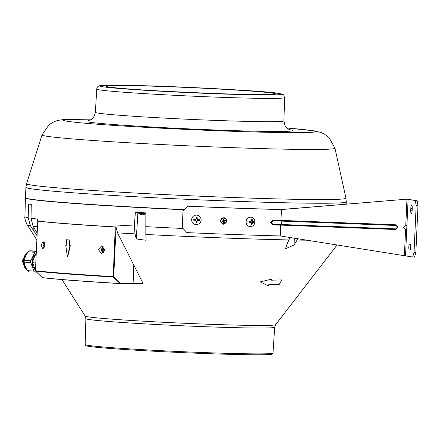 <?xml version="1.0" encoding="UTF-8"?>
<svg xmlns="http://www.w3.org/2000/svg" width="440" height="440" viewBox="0 0 440 440"><rect width="100%" height="100%" fill="white"/><g stroke="black" fill="none" stroke-linecap="round" stroke-linejoin="round"><path stroke-width="0.66" d="M272.982 353.127L272.371 354.041A93.434 2.706 -177.4 0 1 213.01 353.82A93.434 2.706 -177.4 0 1 111.623 348.574A93.434 2.706 -177.4 0 1 85.723 345.565L85.195 344.603A94.006 2.723 2.6 0 0 111.254 347.622A94.006 2.723 2.6 0 0 213.257 352.908A94.006 2.723 2.6 0 0 272.982 353.127A94.006 2.723 2.6 0 0 272.998 353.084L274.676 327.228L275.622 324.709L337.034 245.014M271.145 280.077L281.743 279.934L279.285 284.383L268.796 284.652L268.18 285.764L260.189 281.908L271.86 279.076L271.249 280.192L281.743 279.934M260.189 281.908L271.86 279.076M297.908 238.761L294.085 244.998L285.599 248.699L286.721 244.871L289.966 237.49M145.827 234.448L146.086 240.262L136.285 238.959L135.003 233.865L134.349 226.034L135.361 212.328A160.254 4.642 2.6 0 0 145.86 212.894L145.827 234.448A157.454 4.559 2.6 0 0 289.031 239.927M115.984 226.98L115.934 224.983L115.984 226.98L117.552 232.87L143.105 283.536L142.846 283.987L132.743 283.805A0.473 0.325 -89 0 0 133.089 283.36L133.892 265.606M133.089 283.36L143.105 283.536L142.846 283.987M223.74 222.64L224.274 222.365M225.032 221.034L225.011 220.462M25.476 197.824A160.341 4.642 2.6 0 0 25.438 197.918A160.341 4.642 2.6 0 0 69.905 203.154A160.341 4.642 2.6 0 0 184.069 209.77M115.874 226.974A159.979 4.636 -177.4 0 1 69.223 223.878A159.979 4.636 -177.4 0 1 37.56 221.051L37.626 219.054A160.012 4.636 2.6 0 1 31.015 218.207L33.055 226.149L37.142 233.085M29.348 198.93A159.027 4.609 2.6 0 0 70.851 203.17A159.027 4.609 2.6 0 0 184.107 209.732M138.837 212.559L137.918 212.465M30.872 204.386L28.677 204.023A160.254 4.642 2.6 0 0 31.279 204.446L31.015 218.207M37.021 235.747L30.377 225.709L28.188 217.745L28.611 204.287M136.285 238.959L137.901 212.553L135.08 212.591M132.693 283.805L142.868 283.987M274.676 327.228A94.507 2.739 2.6 0 1 215.358 327.074A94.507 2.739 2.6 0 1 112.068 321.739A94.507 2.739 2.6 0 1 85.861 318.654L85.184 344.553A94.006 2.723 2.6 0 0 85.195 344.603M184.267 209.589A160.341 4.642 -177.4 0 1 30.036 199.051A160.341 4.642 -177.4 0 1 25.449 197.731L25.922 187.347A160.341 4.642 2.6 0 0 30.509 188.667A160.341 4.642 2.6 0 0 205.161 200.101A160.341 4.642 2.6 0 0 346.269 201.894L345.95 198.176A159.857 4.631 2.6 0 1 205.882 196.455A159.857 4.631 2.6 0 1 31.141 185.026A159.857 4.631 2.6 0 1 26.576 183.673L25.922 187.347M145.387 213.78L138.793 213.477A5.28 5.28 0 0 0 141.378 214.715A5.269 5.06 86.9 0 0 141.422 214.726L141.57 214.737A5.269 1.469 93.1 0 1 141.147 214.335A4.934 3.449 166.6 0 0 141.46 214.363A4.934 3.449 166.6 0 0 141.779 214.374A5.269 1.469 -86.9 0 0 142.203 214.775L142.478 214.781A5.269 5.06 86.9 0 0 144.023 214.44A4.934 1.073 -133.3 0 0 144.21 214.429A5.269 5.06 -93.1 0 1 143.737 214.588A5.28 5.28 0 0 0 145.387 213.785L145.431 212.867M142.511 214.759L142.659 214.77A5.269 5.06 -93.1 0 0 143.737 214.588M141.465 214.687A5.269 5.06 -93.1 0 0 141.603 214.715L141.878 214.72A5.269 1.469 93.1 0 0 142.005 214.654M223.867 217.63C227.931 219.984 227.832 222.184 223.564 224.224C219.483 221.865 219.582 219.665 223.867 217.63L224.252 217.668M224.021 217.641L223.119 224.153M251.537 219.208L251.895 219.494M272.8 224.274A163.169 4.724 2.6 0 0 281.061 224.483A0.66 0.391 91.4 0 1 280.66 225.11L272.426 224.901A0.66 0.358 91.5 0 1 272.415 224.901L270.369 222.481L272.63 220.193A0.66 0.358 91.5 0 1 272.954 220.88L271.353 222.536L272.8 224.274A0.66 0.358 91.5 0 1 272.426 224.901L270.347 222.475L272.558 220.181A162.228 4.697 2.6 0 0 280.929 220.391L281.424 209.561A162.228 4.697 -177.4 0 1 224.312 207.74A162.228 4.697 -177.4 0 1 188.095 206.234L183.029 210.722L182.259 227.673L186.896 232.606A162.228 4.697 2.6 0 0 223.119 234.113A162.228 4.697 2.6 0 0 280.225 235.934L412.698 257.026L414.53 257.098L415.861 252.571L414.029 252.5L416.168 205.409L415.267 200.519L417.093 200.59L406.511 199.199L281.006 209.528M223.564 224.224L223.168 224.186M280.714 225.115L280.258 235.939L280.748 225.115M411.296 213.389A3.02 0.721 92.2 0 1 410.718 210.26L410.806 208.28A3.02 0.721 92.2 0 1 411.637 205.381A3.02 0.721 92.2 0 1 412.242 208.516L412.148 210.49A3.02 0.721 92.2 0 1 411.318 213.389A3.02 0.721 92.2 0 1 411.296 213.389M281.424 209.561L280.313 209.468A160.341 4.642 -177.4 0 1 223.867 207.669A160.341 4.642 -177.4 0 1 188.067 206.179L183.029 210.722M281.32 220.418L395.324 224.78L395.45 225.462L281.446 221.1L281.32 220.418L280.858 220.402A0.66 0.391 91.4 0 1 281.215 221.095L281.292 224.494L281.215 221.095A163.169 4.724 -177.4 0 1 272.954 220.88M406.511 199.199L281.457 209.561L280.962 220.396L395.324 224.78A2.36 2.288 -80.7 0 1 397.507 227.222L397.023 227.222A1.7 1.65 99.3 0 0 395.45 225.462M395.296 228.855L395.115 229.488L281.105 225.126L281.292 224.494L395.296 228.855A1.7 1.65 99.3 0 0 397.023 227.222M395.115 229.488L280.671 225.11A0.66 0.391 91.4 0 1 280.643 225.11A162.509 4.708 -177.4 0 1 272.437 224.901M270.347 222.475L271.353 222.536M272.558 220.181L272.63 220.193A162.509 4.708 2.6 0 0 280.858 220.402M410.647 248.1A3.02 0.721 92.2 0 1 410.718 246.087M409.393 250.036A3.02 0.721 92.2 0 1 408.815 246.945A3.02 0.721 92.2 0 1 409.646 244.002A3.02 0.721 92.2 0 1 409.668 244.007L410.141 244.085A3.02 0.721 92.2 0 1 410.718 247.17A3.02 0.721 92.2 0 1 409.888 250.113A3.02 0.721 92.2 0 1 409.866 250.113L410.031 250.058M281.457 209.561L281.006 209.484M404.399 255.723L405.537 255.783M405.763 225.66C403.013 226.804 402.958 228.041 405.592 229.389L406.731 229.46L406.901 225.737L405.763 225.66L406.962 199.271L415.267 200.519M416.168 205.409L418 205.48L417.093 200.59M418 205.48L415.861 252.571M412.698 257.026L414.029 252.5M404.393 255.778L405.592 229.389L406.731 229.46L405.532 255.849M395.257 224.769A2.36 2.288 -80.7 0 1 395.566 224.802M397.441 227.233A2.36 2.288 -80.7 0 1 395.148 229.477M196.323 217.404L197.093 217.921M197.758 219.577L197.626 220.325M195.278 220.209L193.738 220.204L195.278 220.209A1.21 1.205 115.1 0 0 195.998 221.001L196.185 221.293A4.796 0.336 92.5 0 1 196.064 222.75A4.741 2.233 -175.4 0 0 196.455 222.778A4.741 2.233 -175.4 0 0 196.834 222.783A4.796 0.336 -87.5 0 0 196.955 221.326L196.147 221.777M223.448 220.204L223.768 219.054A4.235 2.684 159.7 0 0 223.223 219.142A4.521 1.034 80.9 0 1 223.509 220.528L223.218 221.265M249.59 221.601L249.442 222.371M246.642 223.24L246.312 223.57A4.34 3.971 -83.6 0 1 247.236 218.801M253.974 221.744A4.34 3.971 -83.6 0 1 253.919 222.519M224.076 218.119L223.839 218.081A2.827 2.745 99.3 0 0 220.666 221.309A2.827 2.745 99.3 0 0 222.926 223.663L223.157 223.702A2.827 2.745 99.3 0 0 226.336 220.473A2.827 2.745 99.3 0 0 224.076 218.119A2.827 2.745 99.3 0 0 220.897 221.348A2.827 2.745 99.3 0 0 223.157 223.702M223.35 220.743A4.521 0.336 171.9 0 1 221.931 220.941A4.235 2.222 84.5 0 0 221.964 221.221A4.235 2.222 84.5 0 0 222.007 221.502A4.521 0.336 -8.1 0 0 223.432 221.304L223.641 221.458A4.521 1.034 80.9 0 1 223.746 222.816A4.235 3.13 5.8 0 0 224.29 222.728A4.521 1.034 -99.1 0 0 224.186 221.37L224.34 221.155A4.521 0.336 -8.1 0 0 225.583 220.924A4.235 3.592 -105 0 0 225.549 220.644A4.235 3.592 -105 0 0 225.506 220.369A4.521 0.336 171.9 0 1 224.257 220.6L224.048 220.44A4.521 1.034 -99.1 0 0 223.768 219.054M222.007 221.502L223.432 221.304M224.741 221.084A1.413 1.375 99.3 0 0 224.714 220.517M222.007 220.935A1.413 1.375 99.3 0 0 222.129 221.469M222.915 220.649L223.333 221.117A1.413 1.375 -80.7 0 1 223.267 221.276M223.718 222.244A1.413 1.375 99.3 0 0 224.246 221.969M196.075 222.657A2.827 2.822 115.1 0 0 196.851 222.629M199.133 220.446A2.827 2.822 115.1 0 0 199.194 219.67M196.157 224.571A4.736 4.719 115.1 0 0 201.091 220.049A4.736 4.719 115.1 0 0 196.587 215.116A4.736 4.719 115.1 0 0 191.653 219.637A4.736 4.719 115.1 0 0 196.157 224.571M195.657 218.955A1.21 1.205 115.1 0 1 196.103 218.713L196.306 218.598A4.796 0.336 92.5 0 0 196.323 217.096A4.741 1.986 0.6 0 1 196.708 217.107A4.741 1.986 0.6 0 1 197.093 217.129A4.796 0.336 -87.5 0 1 197.076 218.631A1.403 1.403 115.1 0 1 197.995 219.637L197.593 219.538A1.21 1.205 115.1 0 0 196.873 218.746L197.076 218.631M197.956 220.407L197.56 220.308A1.21 1.205 115.1 0 1 196.774 221.034L196.955 221.326A1.403 1.403 115.1 0 0 197.956 220.407L199.386 220.451A4.741 2.404 91.6 0 0 199.419 219.676L197.995 219.637M196.306 218.598A1.403 1.403 115.1 0 0 195.299 219.522L193.776 219.434A4.741 1.815 -86.7 0 0 193.738 220.204M195.267 220.292A1.403 1.403 115.1 0 0 196.185 221.293M249.139 222.354A2.827 2.591 96.4 0 0 249.271 221.59M251.268 224.576A2.827 2.591 96.4 0 0 251.57 224.439M252.978 222.486A2.827 2.591 96.4 0 0 253.044 221.716M251.873 219.516A2.827 2.591 96.4 0 0 251.449 219.285M250.234 226.639A4.736 4.334 96.4 0 0 251.73 226.407A4.812 4.812 0 0 0 252.692 217.816A4.736 4.334 96.4 0 0 250.663 217.184A4.736 4.334 96.4 0 0 246.114 221.771A4.736 4.334 96.4 0 0 250.234 226.639M252.241 223.438L251.13 223.108A1.21 1.105 96.4 0 0 251.856 222.376L253.165 222.508A1.403 1.287 96.4 0 1 252.241 223.438A4.796 1.92 -88.1 0 1 251.884 224.889A4.741 2.062 -165.9 0 1 251.532 224.884A4.741 2.062 -165.9 0 1 251.174 224.862A4.796 1.92 91.9 0 0 251.532 223.416A1.403 1.287 96.4 0 1 250.696 222.426L249.046 222.349L249.084 221.579L250.729 221.656A1.403 1.287 96.4 0 1 251.658 220.721A4.796 1.92 91.9 0 0 251.433 219.208A4.741 1.815 -8.6 0 1 251.79 219.214A4.741 1.815 -8.6 0 1 252.142 219.23L251.559 219.857M253.165 222.508L254.232 222.519A4.741 3.641 90.6 0 0 254.265 221.749L253.204 221.733A1.403 1.287 96.4 0 0 252.362 220.743A4.796 1.92 -88.1 0 0 252.142 219.23M250.696 222.426L249.761 222.305A1.21 1.105 96.4 0 0 249.788 222.387M251.884 224.889L251.383 224.164M251.235 220.825L252.362 220.743M253.204 221.733L251.895 221.601A1.21 1.105 96.4 0 0 251.328 220.869M41.118 245.091L42.84 249.046L44.831 245.46L43.032 241.505L41.118 245.091M43.989 248.314A3.773 2.613 91 0 1 43.131 246.587M98.252 249.502L101.536 253.484L104.962 249.926L101.607 245.938L98.252 249.502M35.431 270.732A159.962 4.631 2.6 0 0 66.93 273.543A159.962 4.631 2.6 0 0 113.19 276.617L115.286 227.035A159.962 4.631 -177.4 0 1 69.185 223.971A159.962 4.631 -177.4 0 1 37.752 221.166L35.431 270.732A0.473 0.435 96.5 0 0 35.602 271.123A0.473 0.281 134 0 1 35.486 270.98M66.49 239.756L66.842 239.762A159.962 4.631 2.6 0 0 68.459 239.888A159.962 4.631 2.6 0 0 70.103 240.009L69.844 245.663A159.962 4.631 2.6 0 0 70.317 245.696L67.689 256.839L67.348 256.834L69.955 245.691L69.493 245.652L69.746 240.004L66.49 239.756L66.231 245.41L65.769 245.372L67.348 256.834M103.125 246.373A3.773 2.613 -89 0 0 101.816 248.407M35.541 271.084L42.306 277.579A0.473 0.281 133.7 0 0 42.361 277.618A0.473 0.44 96.8 0 0 42.608 277.712C58.069 279.494 83.913 281.452 120.137 283.58A0.473 0.325 91.1 0 1 120.137 283.58L132.621 283.811L120.131 283.58L113.262 277.002A159.759 4.626 -177.4 0 1 35.602 271.123L42.361 277.618C57.761 279.395 83.65 281.358 120.032 283.492A0.473 0.281 133.7 0 0 120.489 283.129A0.473 0.325 91.1 0 1 120.153 283.58M116.034 227.535L113.724 276.639L120.489 283.129L132.957 283.366L132.621 283.811M113.724 276.639A0.473 0.281 134 0 1 113.262 277.002L113.19 276.617M132.957 283.366L133.776 265.37M115.286 227.035L115.99 227.046M38.759 221.183L37.752 221.166M101.772 251.026A3.773 2.613 -89 0 0 103.032 253.127M66.132 245.399L65.769 245.372M70.103 240.009L69.746 240.004M70.317 245.696L69.955 245.691M43.181 243.969A3.773 2.613 91 0 1 44.121 242.248M113.751 276.04L113.24 275.545M115.313 229.928L115.841 229.939M103.868 246.956A2.827 1.958 -89 0 0 101.574 249.601A2.827 1.958 -89 0 0 103.829 252.538M101.838 249.359A4.235 4.235 -142.1 0 0 101.811 249.926L102.619 250.19A4.521 3.256 94.3 0 0 102.828 251.581A4.235 2.162 -33.8 0 0 103.219 251.609A4.521 3.256 -85.7 0 1 103.01 250.223L104.379 250.118L104.407 249.557L103.054 249.277A4.521 3.256 -85.7 0 1 103.389 247.896A4.235 1.986 -142.1 0 0 102.999 247.869A4.521 3.256 94.3 0 0 102.663 249.249L101.838 249.359M103.01 250.223L104.175 250.107M44.33 242.611A2.827 1.958 -89 0 0 42.938 245.163A2.827 1.958 -89 0 0 44.204 247.968M44.633 243.447A4.235 1.986 -142.1 0 0 44.358 243.43A4.521 3.256 94.3 0 0 44.028 244.811L43.197 244.921A4.235 4.235 -142.1 0 0 43.175 245.487L43.983 245.751A4.521 3.256 94.3 0 0 44.193 247.143A4.235 2.162 -33.8 0 0 44.534 247.17M44.836 245.058L44.418 244.838A4.521 3.256 -85.7 0 1 44.682 243.656M44.484 246.763L44.193 247.143M44.374 245.762L43.983 245.751M44.561 247.088A4.521 3.256 -85.7 0 1 44.374 245.784L44.819 245.625M44.446 244.981L43.962 244.959M44.462 244.998L43.896 244.992M35.448 270.424L32.604 262.713A1.887 1.359 -85.7 0 1 32.461 261.767A1.887 1.359 -85.7 0 1 32.687 260.832L36.229 253.237M36.338 271.854A1.887 1.359 -85.7 0 1 35.844 271.381M24.173 262.086L24.255 260.205L30.861 260.706A1.887 1.359 94.3 0 0 30.635 261.641A1.887 1.359 94.3 0 0 30.778 262.587L24.173 262.086L25.184 266.315L27.324 270.628L33.93 271.128A1.887 1.359 94.3 0 0 35.008 272.085A1.887 1.359 94.3 0 0 35.062 272.091L36.608 272.118M36.476 250.993L29.403 250.872L36.003 251.372A1.887 1.359 94.3 0 0 34.782 252.291L28.177 251.79L25.658 255.954L24.255 260.205M36.086 253.539A9.432 6.804 94.3 0 0 32.263 261.673A9.432 6.804 94.3 0 0 35.227 269.825M28.457 271.59L27.324 270.628M33.93 271.128L30.778 262.587M36.003 251.372L36.311 251.372M30.861 260.706L34.782 252.291M28.177 251.79L29.403 250.872M85.861 318.654L85.14 316.058A95.359 2.761 2.6 0 0 111.573 319.116A95.359 2.761 2.6 0 0 214.918 324.473A95.359 2.761 2.6 0 0 275.622 324.709M297.176 240.07A157.454 4.559 2.6 0 0 306.884 240.196M117.552 232.87A157.454 4.559 2.6 0 0 135.003 233.865M115.934 224.983A160.012 4.636 2.6 0 0 134.349 226.034M145.767 226.644A160.012 4.636 2.6 0 0 183.018 228.476M33.743 230.984L33.902 227.568M36.828 239.982L27.143 224.725C25.201 220.512 24.459 217.828 24.915 216.662A160.012 4.636 2.6 0 0 28.188 217.745M27.143 224.725A157.454 4.559 2.6 0 0 30.377 225.709M294.085 244.998L294.322 238.189M33.055 226.149A157.454 4.559 2.6 0 0 37.433 226.732M26.576 183.673L42.048 134.915A146.608 4.246 2.6 0 0 46.239 136.153A146.608 4.246 2.6 0 0 206.498 146.63A146.608 4.246 2.6 0 0 334.961 148.214L328.966 137.467L324.12 133.914L320.727 132.413L314.061 130.823L286.864 127.991M91.746 119.152A126.115 3.652 2.6 0 0 66.842 121.209A126.115 3.652 2.6 0 0 219.153 130.801A126.115 3.652 2.6 0 0 311.586 130.576A126.115 3.652 2.6 0 0 286.891 128.013M88.49 122.034A103.802 3.009 2.6 0 0 213.857 129.932A103.802 3.009 2.6 0 0 289.938 129.745A103.802 3.009 2.6 0 0 289.487 129.674M96.756 89.084C96.993 86.746 98.489 85.58 101.239 85.591C111.947 83.232 267.163 90.359 279.268 93.511C285.747 95.359 282.805 94.001 284.631 97.614A94.034 2.723 2.6 0 1 201.894 96.564A94.034 2.723 2.6 0 1 99.446 89.859A94.034 2.723 2.6 0 1 96.756 89.084L95.365 112.327A94.369 2.734 2.6 0 0 98.065 113.102A94.369 2.734 2.6 0 0 200.877 119.834A94.369 2.734 2.6 0 0 283.91 120.89C285.439 128.981 286.286 126.726 287.76 128.722L290.032 129.861M278.883 93.472A90.734 2.629 2.6 0 0 169.301 86.57A90.734 2.629 2.6 0 0 102.795 86.735A90.734 2.629 2.6 0 0 212.382 93.632A90.734 2.629 2.6 0 0 278.883 93.472M273.207 93.253A84.887 2.458 2.6 0 0 170.687 86.796A84.887 2.458 2.6 0 0 108.471 86.95A84.887 2.458 2.6 0 0 210.991 93.407A84.887 2.458 2.6 0 0 273.207 93.253M410.718 210.26L412.159 210.315M410.806 208.28L412.247 208.335M408.1 199.342L406.901 225.737M32.687 260.832L35.871 261.074M35.788 262.955L32.604 262.713M27.192 270.408A10.373 7.48 -85.7 0 1 23.436 261.041A10.373 7.48 -85.7 0 1 28.259 251.686M30.536 250.866A10.373 7.48 -85.7 0 1 31.708 250.828L30.14 250.866M24.915 216.662L25.438 197.918M85.14 316.058L61.985 279.593M42.048 134.915L48.989 124.751L54.137 121.649L57.651 120.467L63.09 119.597L91.779 119.13M272.894 94.358C268.279 96.393 123.569 90.228 109.571 87.059L108.757 86.911M284.631 97.614L283.91 120.89M88.457 120.709C89.837 119.372 93.038 121.605 95.365 112.327M334.961 148.214L345.95 198.176M346.165 204.144L346.269 201.894M138.837 212.514L138.793 213.477M397.524 227.227L395.599 224.807M280.66 225.11L281.111 225.126M42.575 277.706C58.003 279.488 83.859 281.446 120.131 283.58M104.264 250.063L103.142 250.041M27.456 270.831L22 260.876L28.76 251.163M32.532 250.894L31.708 250.828"/></g></svg>
